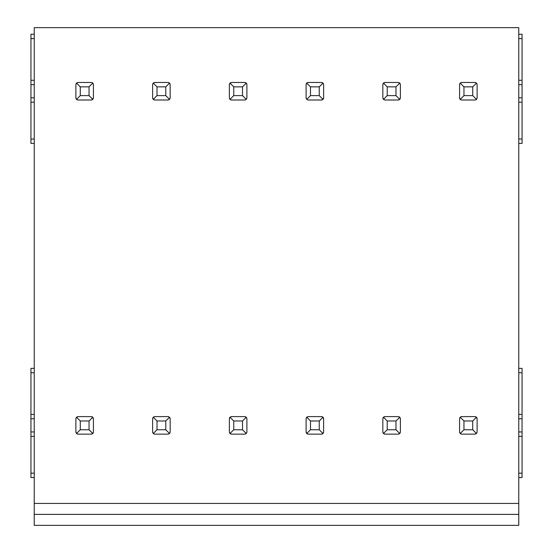<?xml version="1.0" encoding="UTF-8"?>
<svg xmlns="http://www.w3.org/2000/svg" width="553" height="553" viewBox="0 0 553 553"><rect width="100%" height="100%" fill="white"/><g stroke="black" fill="none" stroke-linecap="round" stroke-linejoin="round"><path stroke-width="0.83" d="M518.769 368.367L522.06 368.367L522.06 477.55L518.769 477.55M518.769 34.231L522.06 34.231L522.06 143.414L518.769 143.414M518.769 514.387L518.769 27.65L34.231 27.65L34.231 525.35L518.769 525.35L518.769 514.387L34.231 514.387M34.231 368.367L30.94 368.367L30.94 477.55L34.231 477.55M34.231 34.231L30.94 34.231L30.94 38.613L34.231 38.613M34.231 143.414L30.94 143.414L30.94 38.613M30.94 414.411L34.231 414.411M30.94 436.331L34.231 436.331M522.06 414.411L518.769 414.411M522.06 436.331L518.769 436.331M382.925 98.427A2.191 2.191 0 0 0 383.478 99.36L382.835 97.812L382.835 84.657L383.478 83.102L387.224 86.849L387.224 95.621L395.989 95.621L395.989 86.849L387.224 86.849M384.017 99.754A2.191 2.191 0 0 0 384.411 99.913M398.803 99.913A2.191 2.191 0 0 0 400.379 97.812L400.379 84.657L399.736 83.102L395.989 86.849M400.289 84.035A2.191 2.191 0 0 0 400.13 83.641M399.197 82.708A2.191 2.191 0 0 0 398.803 82.549M384.411 82.549A2.191 2.191 0 0 0 384.017 82.708M383.084 83.641A2.191 2.191 0 0 0 382.925 84.035M306.189 98.427A2.191 2.191 0 0 0 306.742 99.36L306.099 97.812L306.099 84.657L306.742 83.102L310.482 86.849L310.482 95.621L319.254 95.621L319.254 86.849L310.482 86.849M307.281 99.754A2.191 2.191 0 0 0 307.675 99.913M322.067 99.913A2.191 2.191 0 0 0 323.636 97.812L323.636 84.657L322.993 83.102L319.254 86.849M323.546 84.035A2.191 2.191 0 0 0 323.394 83.641M322.461 82.708A2.191 2.191 0 0 0 322.067 82.549M307.675 82.549A2.191 2.191 0 0 0 306.099 84.657M229.454 98.427A2.191 2.191 0 0 0 230.007 99.36L229.364 97.812L229.364 84.657L230.007 83.102L233.746 86.849L233.746 95.621L242.518 95.621L242.518 86.849L233.746 86.849M230.539 99.754A2.191 2.191 0 0 0 230.933 99.913M245.325 99.913A2.191 2.191 0 0 0 245.719 99.754M246.652 98.821A2.191 2.191 0 0 0 246.811 98.427M246.811 84.035A2.191 2.191 0 0 0 246.652 83.641M245.719 82.708A2.191 2.191 0 0 0 245.325 82.549M230.933 82.549A2.191 2.191 0 0 0 230.539 82.708M229.606 83.641A2.191 2.191 0 0 0 229.454 84.035M152.711 98.427A2.191 2.191 0 0 0 153.264 99.36L152.621 97.812L152.621 84.657L153.264 83.102L157.011 86.849L157.011 95.621L165.776 95.621L165.776 86.849L157.011 86.849M153.803 99.754A2.191 2.191 0 0 0 154.197 99.913M168.589 99.913A2.191 2.191 0 0 0 169.522 99.36L165.776 95.621M169.916 98.821A2.191 2.191 0 0 0 170.075 98.427M170.075 84.035A2.191 2.191 0 0 0 169.916 83.641M168.983 82.708A2.191 2.191 0 0 0 168.589 82.549M154.197 82.549A2.191 2.191 0 0 0 153.264 83.102L154.812 82.466L167.974 82.466L169.522 83.102L165.776 86.849M152.87 83.641A2.191 2.191 0 0 0 152.711 84.035M75.975 98.427A2.191 2.191 0 0 0 76.528 99.36L75.885 97.812L75.885 84.657L76.528 83.102L80.268 86.849L80.268 95.621L89.04 95.621L89.04 86.849L80.268 86.849M77.067 99.754A2.191 2.191 0 0 0 77.461 99.913M91.853 99.913A2.191 2.191 0 0 0 92.786 99.36L89.04 95.621M93.181 98.821A2.191 2.191 0 0 0 93.339 98.427M93.339 84.035A2.191 2.191 0 0 0 93.181 83.641M92.247 82.708A2.191 2.191 0 0 0 91.853 82.549M77.461 82.549A2.191 2.191 0 0 0 76.528 83.102L78.077 82.466L91.231 82.466L92.786 83.102L89.04 86.849M76.134 83.641A2.191 2.191 0 0 0 75.975 84.035M459.661 418.172A2.191 2.191 0 0 1 460.214 417.245L461.769 416.603L474.923 416.603L476.472 417.245L472.732 420.985L463.96 420.985L463.96 429.757L472.732 429.757L472.732 420.985M460.753 416.851A2.191 2.191 0 0 1 461.147 416.692M461.147 434.05A2.191 2.191 0 0 1 460.753 433.891M459.82 432.964A2.191 2.191 0 0 1 459.661 432.57M477.025 432.57A2.191 2.191 0 0 1 476.866 432.964M475.933 433.891A2.191 2.191 0 0 1 475.539 434.05M475.539 416.692A2.191 2.191 0 0 1 477.115 418.794L476.472 417.245M382.925 418.172A2.191 2.191 0 0 1 383.478 417.245L385.026 416.603L398.188 416.603L399.736 417.245L395.989 420.985L387.224 420.985L387.224 429.757L395.989 429.757L395.989 420.985M384.017 416.851A2.191 2.191 0 0 1 384.411 416.692M384.411 434.05A2.191 2.191 0 0 1 384.017 433.891M383.084 432.964A2.191 2.191 0 0 1 382.925 432.57M400.289 432.57A2.191 2.191 0 0 1 400.13 432.964M399.197 433.891A2.191 2.191 0 0 1 398.803 434.05M398.803 416.692A2.191 2.191 0 0 1 400.379 418.794L399.736 417.245M306.189 418.172A2.191 2.191 0 0 1 306.348 417.785M307.281 416.851A2.191 2.191 0 0 1 307.675 416.692M307.675 434.05A2.191 2.191 0 0 1 306.099 431.948L306.742 433.497L310.482 429.757L319.254 429.757L319.254 420.985L310.482 420.985L310.482 429.757M323.546 432.57A2.191 2.191 0 0 1 323.394 432.964M322.067 416.692A2.191 2.191 0 0 1 323.636 418.794L323.636 431.948L322.993 433.497A2.191 2.191 0 0 1 321.445 434.14L322.993 433.497L319.254 429.757M229.454 418.172A2.191 2.191 0 0 1 230.007 417.245L231.555 416.603L244.709 416.603L246.258 417.245L242.518 420.985L233.746 420.985L233.746 429.757L242.518 429.757L242.518 420.985M230.539 416.851A2.191 2.191 0 0 1 230.933 416.692M230.933 434.05A2.191 2.191 0 0 1 230.539 433.891M229.606 432.964A2.191 2.191 0 0 1 229.454 432.57M246.811 432.57A2.191 2.191 0 0 1 246.652 432.964M245.719 433.891A2.191 2.191 0 0 1 245.325 434.05M245.325 416.692A2.191 2.191 0 0 1 245.719 416.851M246.652 417.785A2.191 2.191 0 0 1 246.811 418.172M152.711 418.172A2.191 2.191 0 0 1 152.87 417.785M153.803 416.851A2.191 2.191 0 0 1 154.197 416.692M154.197 434.05A2.191 2.191 0 0 1 153.264 433.497L152.621 431.948L152.621 418.794L153.264 417.245L154.812 416.603L167.974 416.603L169.522 417.245L165.776 420.985L157.011 420.985L157.011 429.757L165.776 429.757L165.776 420.985M152.87 432.964A2.191 2.191 0 0 1 152.711 432.57M170.075 432.57A2.191 2.191 0 0 1 169.522 433.497L165.776 429.757M168.983 433.891A2.191 2.191 0 0 1 168.589 434.05M168.589 416.692A2.191 2.191 0 0 1 168.983 416.851M169.916 417.785A2.191 2.191 0 0 1 170.075 418.172M75.975 418.172A2.191 2.191 0 0 1 76.134 417.785M77.067 416.851A2.191 2.191 0 0 1 77.461 416.692M77.461 434.05A2.191 2.191 0 0 1 76.528 433.497L75.885 431.948L75.885 418.794L76.528 417.245L78.077 416.603L91.231 416.603L92.786 417.245L89.04 420.985L80.268 420.985L80.268 429.757L89.04 429.757L89.04 420.985M76.134 432.964A2.191 2.191 0 0 1 75.975 432.57M93.339 432.57A2.191 2.191 0 0 1 92.786 433.497L89.04 429.757M92.247 433.891A2.191 2.191 0 0 1 91.853 434.05M91.853 416.692A2.191 2.191 0 0 1 92.247 416.851M93.181 417.785A2.191 2.191 0 0 1 93.339 418.172M459.661 98.427A2.191 2.191 0 0 0 460.214 99.36L459.578 97.812L459.578 84.657L460.214 83.102L463.96 86.849L463.96 95.621L472.732 95.621L472.732 86.849L463.96 86.849M460.753 99.754A2.191 2.191 0 0 0 461.147 99.913M475.539 99.913A2.191 2.191 0 0 0 477.115 97.812L477.115 84.657L476.472 83.102L472.732 86.849M477.025 84.035A2.191 2.191 0 0 0 476.866 83.641M475.933 82.708A2.191 2.191 0 0 0 475.539 82.549M461.147 82.549A2.191 2.191 0 0 0 460.753 82.708M459.82 83.641A2.191 2.191 0 0 0 459.661 84.035M477.115 97.812L476.472 99.36L474.923 100.003L461.769 100.003L460.214 99.36L463.96 95.621M460.214 83.102L461.769 82.466L474.923 82.466L476.472 83.102M476.472 99.36L472.732 95.621M400.379 97.812L399.736 99.36L398.188 100.003L385.026 100.003L383.478 99.36L387.224 95.621M383.478 83.102L385.026 82.466L398.188 82.466L399.736 83.102M399.736 99.36L395.989 95.621M323.636 97.812L322.993 99.36L321.445 100.003L308.291 100.003L306.742 99.36L310.482 95.621M306.742 83.102L308.291 82.466L321.445 82.466L322.993 83.102M322.993 99.36L319.254 95.621M230.007 83.102L231.555 82.466L244.709 82.466L246.258 83.102L246.901 84.657L246.901 97.812L246.258 99.36L244.709 100.003L231.555 100.003L230.007 99.36L233.746 95.621M246.258 83.102L242.518 86.849M246.258 99.36L242.518 95.621M169.522 83.102L170.165 84.657L170.165 97.812L169.522 99.36L167.974 100.003L154.812 100.003L153.264 99.36L157.011 95.621M92.786 83.102L93.422 84.657L93.422 97.812L92.786 99.36L91.231 100.003L78.077 100.003L76.528 99.36L80.268 95.621M477.115 418.794L477.115 431.948L476.472 433.497L474.923 434.14L461.769 434.14L460.214 433.497L459.578 431.948L459.578 418.794L460.214 417.245L463.96 420.985M460.214 433.497L463.96 429.757M476.472 433.497L472.732 429.757M400.379 418.794L400.379 431.948L399.736 433.497L398.188 434.14L385.026 434.14L383.478 433.497L382.835 431.948L382.835 418.794L383.478 417.245L387.224 420.985M383.478 433.497L387.224 429.757M399.736 433.497L395.989 429.757M306.099 431.948L306.099 418.794L306.742 417.245L308.291 416.603L321.445 416.603L322.993 417.245L319.254 420.985M306.742 417.245L310.482 420.985M321.445 434.14L308.291 434.14L306.742 433.497M322.993 417.245L323.636 418.794M246.258 417.245L246.901 418.794L246.901 431.948L246.258 433.497L244.709 434.14L231.555 434.14L230.007 433.497L229.364 431.948L229.364 418.794L230.007 417.245L233.746 420.985M230.007 433.497L233.746 429.757M246.258 433.497L242.518 429.757M153.264 417.245L157.011 420.985M169.522 417.245L170.165 418.794L170.165 431.948L169.522 433.497L167.974 434.14L154.812 434.14L153.264 433.497L157.011 429.757M76.528 417.245L80.268 420.985M92.786 417.245L93.422 418.794L93.422 431.948L92.786 433.497L91.231 434.14L78.077 434.14L76.528 433.497L80.268 429.757M522.06 80.268L518.769 80.268M522.06 102.194L518.769 102.194M30.94 80.268L34.231 80.268M30.94 102.194L34.231 102.194M30.94 372.75L34.231 372.75M30.94 418.794L34.231 418.794M30.94 431.948L34.231 431.948M30.94 473.168L34.231 473.168M522.06 372.75L518.769 372.75M522.06 418.794L518.769 418.794M522.06 431.948L518.769 431.948M522.06 473.168L518.769 473.168M518.769 503.424L34.231 503.424M522.06 38.613L518.769 38.613M522.06 84.657L518.769 84.657M522.06 97.812L518.769 97.812M522.06 139.031L518.769 139.031M30.94 84.657L34.231 84.657M30.94 97.812L34.231 97.812M30.94 139.031L34.231 139.031"/></g></svg>
